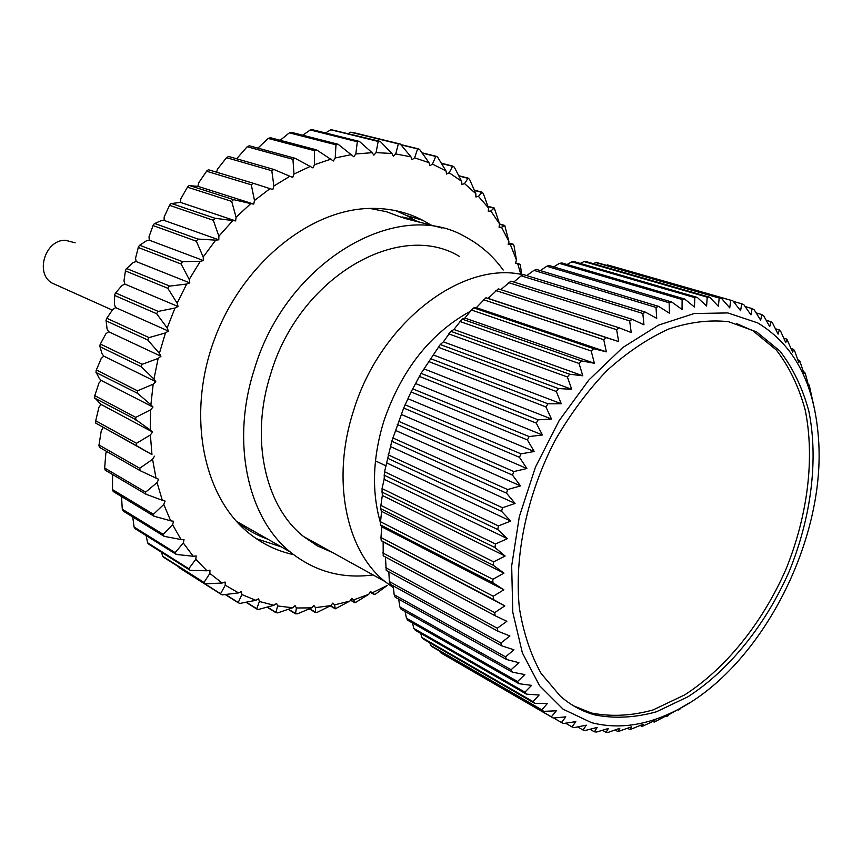 <?xml version="1.0" encoding="UTF-8"?>
<svg xmlns="http://www.w3.org/2000/svg" width="862" height="862" viewBox="0 0 862 862"><rect width="100%" height="100%" fill="white"/><g stroke="black" fill="none" stroke-linecap="round" stroke-linejoin="round"><path stroke-width="1.29" d="M420.387 222.428L410.581 218.873L402.004 216.912C400.604 218.237 427.746 223.667 442.012 228.107M401.832 217.45L386.284 211.675L369.755 208.41M503.203 270.043C493.021 255.971 480.565 245.002 465.846 237.136C398.255 196.525 285.915 261.197 254.118 370.013C230.941 442.023 247.663 517.663 290.203 551.939C314.404 571.409 342.031 579.07 373.074 574.932M459.651 256.564C399.354 219.476 299.006 277.144 270.668 374.011C249.872 438.392 265 506.209 303.532 536.498L317.345 545.861L332.398 552.456M393.438 587.765L384.797 581.408C345.791 550.333 331.202 479.067 353.549 410.721C380.12 322.744 462.312 260.195 523.288 274.838M526.747 275.592L533.966 270.377L536.498 269.45L658.633 306.398L669.451 313.218L669.138 302.767L671.724 302.002L682.068 309.458L682.101 299.491L684.633 299.017L694.481 307.055L694.804 297.627L697.293 297.422L706.614 305.999L707.196 297.142L709.609 297.218L718.391 306.29L719.188 298.036L721.505 298.371L729.748 307.885L730.707 300.267L732.926 300.86L740.609 310.751L741.697 303.79L743.809 304.642L750.931 314.867L752.095 308.574L754.088 309.663L760.65 320.168L761.857 314.555L756.114 312.895M470.458 311.236C430.537 333.098 401.714 369.582 383.978 420.667C372.74 457.259 371.5 491.028 380.239 521.973M236.544 521.445C246.166 529.322 256.66 535.28 268.017 539.3M315.363 544.741L317.916 544.45M57.054 285.3L51.892 282.995C34.782 273.114 45.277 239.711 65.361 240.25L75.177 242.815M757.73 322.905L727.84 312.938L694.201 313.52L658.493 325.146L622.655 347.623L588.843 380.023L559.147 420.634L535.474 467.085L519.344 516.543L511.672 565.925L512.782 612.268L522.372 652.89L539.58 685.699L563.134 709.221L591.515 722.658C617.418 729.274 644.485 725.772 672.716 712.152C758.463 671.907 826.593 542.015 818.469 438.284C814.418 383.364 794.171 344.908 757.73 322.905M577.68 726.935L583.024 730.006L586.322 725.179L574.157 727.636L572.012 726.914L575.827 721.645L563.489 723.498L561.431 722.518L565.784 716.85L553.307 718.057L551.357 716.828L556.281 710.805L543.696 711.344L541.864 709.857L547.359 703.521L534.72 703.36L533.028 701.625L539.106 695.031L526.456 694.136L524.904 692.164L531.574 685.365L518.967 683.717L517.577 681.519L524.839 674.569L512.308 672.155L511.091 669.731L518.946 662.695L506.544 659.495L505.52 656.866L513.957 649.808L501.738 645.821L500.897 642.998L509.916 635.984L497.924 631.21L497.288 628.215L506.856 621.308L495.154 615.759L494.723 612.602L504.83 605.878L493.452 599.553L493.247 596.256L503.861 589.78L492.848 582.701L492.859 579.296L503.958 573.133L493.355 565.332L493.592 561.841L505.132 556.044L494.993 547.564L495.445 544.008L507.384 538.653L497.74 529.527L498.408 525.928L510.713 521.079L501.587 511.338L502.481 507.74L515.088 503.44L506.522 493.161L507.621 489.562L520.497 485.888L512.502 475.102L513.806 471.557L526.887 468.529L519.484 457.323L520.993 453.843L534.214 451.516L527.425 439.943L529.106 436.56L542.435 434.976L536.261 423.102L538.114 419.837L551.464 419.007L545.926 406.918L547.93 403.793L561.259 403.75L556.335 391.51L558.479 388.557L571.732 389.312L567.401 376.985L569.674 374.227L582.787 375.789L579.059 363.462L581.43 360.898L594.36 363.268L591.213 351.006L593.67 348.679L606.352 351.847L603.756 339.725L606.288 337.635L618.679 341.589L616.61 329.672L619.185 327.84L631.243 332.549L629.669 320.912L632.266 319.339L643.957 324.791L642.837 313.488L645.444 312.173L656.715 318.337L656.025 307.432L658.633 306.398M439.706 651.122L442.206 653.644L553.307 718.057M429.793 642.783L430.817 645.584L432.638 647.028L543.696 711.344M420.699 633.376L421.981 637.578L423.684 639.248L534.72 703.36M412.456 622.946L413.846 628.441L415.398 630.337L526.456 694.136M405.108 611.524L406.455 618.216L407.855 620.328L518.967 683.717M398.686 599.144L399.871 606.945L401.11 609.262L512.308 672.155M393.244 585.891L394.16 594.705L395.227 597.204L506.544 659.495M388.827 571.829L389.376 581.559L390.249 584.231L501.738 645.821M385.443 557.035L386.23 570.418L497.924 631.21M619.185 327.84L498.311 288.856L488.118 298.392L485.899 297.799L476.32 307.691L473.798 307.896L471.449 310.029L464.887 318.078L462.107 319.102L453.886 329.489L450.901 331.342L443.413 341.837L440.277 344.52L421.065 373.354L411.066 391.941L403.696 408.017L391.79 441.258L384.56 471.74L384.14 479.315L382.038 488.592L382.329 495.456L380.433 508.515L381.554 511.349L380.293 524.786L381.834 526.865L380.95 537.5L381.219 540.593L383.137 541.907L383.213 555.839L495.154 615.759M632.266 319.339L510.94 281.131L500.79 289.654M645.444 312.173L523.697 274.655L521.165 275.829L513.827 282.036M671.724 302.002L549.245 265.561L546.734 266.229L540.388 270.636M684.633 299.017L561.873 262.964L559.384 263.373L553.749 266.897M697.293 297.422L574.275 261.671L571.84 261.822L567.067 264.494M709.609 297.218L586.386 261.671L584.016 261.574L580.288 263.416M721.505 298.371L598.142 262.942L595.847 262.598L593.336 263.675M732.926 300.86L609.456 265.453L606.191 265.259M594.737 714.9C614.541 718.789 635.111 717.744 656.456 711.775L688.07 696.69C729.608 669.893 766.07 624.163 789.376 571.032C811.25 517.297 818.62 459.36 808.825 411.045C802.49 387.868 792.868 367.88 779.97 351.093L756.62 331.881L728.562 321.698C709.598 319.619 689.654 322.054 668.74 329.015C647.653 338.604 627.073 352.429 607.01 370.488C587.69 390.734 570.428 413.943 555.236 440.105C527.07 494.152 514.075 555.936 519.355 607.861C523.428 632.848 530.69 654.721 541.131 673.47L560.332 696.162C570.655 705.148 582.13 711.387 594.737 714.9M573.726 705.924L591.375 713.003C611.169 716.904 631.738 715.88 653.073 709.943L684.665 694.901C726.17 668.19 762.59 622.558 785.853 569.534C807.694 515.907 815.01 458.067 805.173 409.827C798.826 386.682 789.193 366.727 776.285 349.961L752.925 330.771L736.471 323.487M589.996 729.284L594.403 731.816L597.194 727.453L585.255 730.47L583.024 730.006M602.463 730.286L606.061 732.344L608.378 728.476L596.687 732.021L594.403 731.816M615.059 729.963L617.946 731.601L619.81 728.271L608.41 732.291L606.061 732.344M627.708 728.358L629.971 729.629L631.415 726.86L617.946 731.601M640.369 725.513L642.071 726.451L643.127 724.252L629.971 729.629M652.987 721.451L654.183 722.108L654.883 720.503L642.071 726.451M665.507 716.247L666.24 716.645L666.606 715.632L654.183 722.108M677.92 709.512L668.082 715.137M668.621 715.428L666.24 716.645M689.708 702.702L680.01 708.392M680.527 708.672L678.178 710.094M761.857 314.555L763.71 315.88L769.723 326.612L770.93 321.688L772.643 323.239L778.106 334.144L779.27 329.909L780.832 331.665L785.756 342.688L786.844 339.143L792.652 352.181L793.633 349.336L794.872 351.459L798.762 362.568L799.591 360.402L804.074 373.774L804.72 372.265L805.636 374.701L808.556 385.713L808.998 384.861L809.741 387.437L814.956 411.174M808.998 384.861L808.276 384.635M804.72 372.265L803.503 371.888M799.591 360.402L797.824 359.853M793.633 349.336L791.251 348.614M786.844 339.143L783.784 338.227M779.27 329.909L775.434 328.778M770.93 321.688L766.21 320.308M752.095 308.574L745.167 306.581M741.697 303.79L733.346 301.398M730.707 300.267L607.247 264.86M719.188 298.036L595.847 262.598M707.196 297.142L584.016 261.574M694.804 297.627L571.84 261.822M682.101 299.491L559.384 263.373M669.138 302.767L546.734 266.229M656.025 307.432L533.966 270.377M642.837 313.488L521.165 275.829M629.669 320.912L508.418 282.564M616.61 329.672L495.833 290.526M488.118 298.392L618.679 341.589M485.899 297.799L606.288 337.635M603.756 339.725L483.474 299.707M476.32 307.691L606.352 351.847M473.798 307.896L593.67 348.679M591.213 351.006L471.449 310.029M464.887 318.078L594.36 363.268M462.107 319.102L581.43 360.898M579.059 363.462L459.845 321.451M453.886 329.489L582.787 375.789M450.901 331.342L569.674 374.227M567.401 376.985L448.746 333.874M443.413 341.837L571.732 389.312M440.277 344.52L558.479 388.557M556.335 391.51L438.241 347.235M433.543 355.047L561.259 403.75M430.3 358.56L547.93 403.793M545.926 406.918L428.414 361.437M424.363 369.022L551.464 419.007M421.065 373.354L538.114 419.837M536.261 423.102L419.331 376.371M415.915 383.665L542.435 434.976M412.639 388.805L529.106 436.56M527.425 439.943L411.066 391.941M408.297 398.869L534.214 451.516M405.086 404.795L520.993 453.843M519.484 457.323L403.696 408.017M401.541 414.525L526.887 468.529M398.449 421.206L513.806 471.557M512.502 475.102L397.253 424.503M395.712 430.515L520.497 485.888M392.792 437.918L507.621 489.562M506.522 493.161L391.79 441.258M390.852 446.731L515.088 503.44M388.159 454.802L502.481 507.74M501.587 511.338L387.361 458.153M386.984 463.034L510.713 521.079M384.56 471.74L498.408 525.928M497.74 529.527L383.978 475.081M384.14 479.315L507.384 538.653M382.038 488.592L495.445 544.008M494.993 547.564L381.661 491.911M382.329 495.456L505.132 556.044M380.595 505.251L493.592 561.841M493.355 565.332L380.433 508.515M381.554 511.349L503.958 573.133M380.239 521.596L492.859 579.296M492.848 582.701L380.293 524.786M381.834 526.865L503.861 589.78M380.95 537.5L493.247 596.256M493.452 599.553L381.219 540.593M383.137 541.907L504.83 605.878M382.728 552.865L494.723 612.602M385.551 567.584L497.288 628.215M389.376 581.559L500.897 642.998M394.16 594.705L505.52 656.866M399.871 606.945L511.091 669.731M406.455 618.216L517.577 681.519M413.846 628.441L524.904 692.164M421.981 637.578L533.028 701.625M430.817 645.584L541.864 709.857M440.267 652.426L551.357 716.828M553.684 718.024L561.431 722.518M565.569 723.186L572.012 726.914M395.787 210.684L406.961 215.662L415.473 220.575M293.554 554.632C276.734 551.012 261.466 543.545 247.782 532.231C202.473 495.057 186.645 413.62 214.519 339.046C242.136 264.386 308.704 210.048 368.979 208.442C388.503 207.871 406.422 211.826 422.757 220.284L430.849 224.95M281.368 546.907L256.229 538.631M153.059 225.542L149.018 236.77L149.288 240.207L203.443 260.561L200.296 261.305L182.55 261.671L181.117 264.009L189.22 279.428L189.791 282.898L136.153 261.542L135.56 258.201L138.276 247.491M182.55 261.671L139.547 245.196L138.157 247.448L181.117 264.009M149.288 240.207L146.228 240.886L139.741 245.261M197.958 239.065L154.513 223.409L152.951 225.499L196.353 241.231L197.958 239.065L215.672 240.142L203.195 256.995L196.353 241.231M187.463 187.173L180.794 198.874L180.406 202.365L235.649 220.909L215.058 218.291L213.291 220.273L218.894 236.177L218.797 239.808L164.103 220.403L161.054 220.694L154.772 223.506M164.103 220.403L164.168 216.912L169.534 205.35M215.058 218.291L171.139 203.41L169.426 205.307L213.291 220.273M180.406 202.365L171.56 203.551M233.591 199.628L250.767 203.615L236.069 217.256L231.695 201.385L233.591 199.628L189.209 185.449L187.356 187.129L231.695 201.385M514.183 246.241L513.429 244.302L508.149 244.571L508.882 241.349L504.755 225.456L501.533 227.256L499.066 227.202L499.551 223.926L494.271 208.001L490.823 211.007L488.291 211.276L488.506 207.979L483.345 193.659L482.052 192.161L478.464 196.374L475.889 196.978L475.835 193.702L469.618 179.425L468.163 178.122L464.532 183.574L461.946 184.511L461.612 181.268L454.317 167.174L452.722 166.075L449.156 172.766L446.581 174.038L445.966 170.881L437.584 157.089L435.849 156.216L432.455 164.125L429.933 165.72L429.017 162.692L419.535 149.331L417.682 148.695L414.59 157.811L412.133 159.729L410.937 156.841L400.367 144.062L398.416 143.674L395.723 153.942L393.384 156.162L391.898 153.479L380.261 141.4L378.224 141.282L376.058 152.628L373.86 155.149L372.104 152.682L359.432 141.433L357.342 141.594L355.812 153.964L353.776 156.744L338.119 144.256L335.986 144.687L335.21 157.972L333.389 160.989L316.58 149.869L314.436 150.581L314.522 164.685L312.928 167.907L295.073 158.296L292.951 159.287L293.985 174.049L292.649 177.443L273.879 169.458L271.799 170.719L273.89 186.02L272.834 189.543L253.288 183.283L251.284 184.802L254.495 200.48L253.74 204.089L197.948 186.343L190.114 185.739M197.948 186.343L198.648 182.884L206.6 171.226M253.288 183.283L208.432 169.739L206.481 171.193L251.284 184.802M273.879 169.458L228.559 156.464L226.534 157.671L217.493 169.135L216.577 172.195M295.073 158.296L249.312 145.753L247.222 146.702L292.951 159.287M316.58 149.869L270.399 137.704L268.297 138.383L314.436 150.581M338.119 144.256L291.55 132.36L289.449 132.77L335.986 144.687M520.853 274.385L517.739 263.869L520.249 264.343L521.682 274.536M376.209 593.67L374.313 594.608L370.143 591.925M374.313 594.608L370.003 592.162M355.252 602.646L353.635 599.898L368.742 594.317L354.972 602.818L350.64 599.974M354.972 602.818L350.478 600.211M164.254 557.261L203.971 582.604M161.603 552.316L162.702 556.496L164.276 557.703L205.512 583.833L203.917 582.604L209.865 573.402L222.148 583.035L205.512 583.833M146.141 535.593L147.65 542.974L149.083 544.418L190.146 570.321L188.703 568.845L195.803 559.309L206.977 570.795L190.146 570.321M132.748 516.963L134.116 527.21L135.388 528.869L176.311 554.438L175.029 552.736L183.315 543.017L193.207 556.259L176.311 554.438M121.52 496.544L122.296 509.323L123.385 511.188L164.211 536.347L163.112 534.429L172.583 524.667L181.052 539.547L164.211 536.347M153.145 514.097L112.372 489.508L113.267 491.555L154.05 516.209L153.145 514.097L112.372 489.508M112.577 474.52L112.513 489.519M145.301 491.954L104.528 467.958L105.207 470.178L145.98 494.238L145.301 491.954L104.528 467.958M139.719 468.26L152.574 459.327L156 478.098L140.161 470.674L139.719 468.26L98.893 444.943L99.356 447.281L140.161 470.674M136.508 443.294L150.387 434.965L151.96 454.597L136.724 445.816L136.508 443.294L95.596 420.71L95.811 423.167L136.724 445.816M95.704 420.775L98.936 407.263L101.037 404.429L152.563 431.991L150.387 434.965M151.96 454.597L98.322 424.546M154.481 456.181L152.574 459.327M103.106 427.703L101.263 430.709L99.011 444.997M145.646 492.127L157.067 482.591L158.694 479.304L156 478.098M106.672 451.472L105.843 453.132L104.658 468.001M145.98 494.238L162.293 500.262L157.067 482.591M153.501 514.237L163.78 504.453L165.105 501.081L162.293 500.262M154.05 516.209L170.687 520.82L163.78 504.453M172.583 524.667L173.596 521.262L170.687 520.82M163.478 534.537L122.436 509.302M163.112 534.429L122.296 509.323M183.315 543.017L184.015 539.612L181.052 539.547M175.395 552.811L134.267 527.156M175.029 552.736L134.116 527.21M195.803 559.309L196.202 555.947L193.207 556.259M189.069 568.888L147.801 542.888M188.703 568.845L147.65 542.974M209.865 573.402L209.951 570.127L206.977 570.795M204.283 582.615L162.853 556.367M203.917 582.604L162.702 556.496M225.284 585.169L238.515 592.894L222.18 594.899L220.467 593.907L225.284 585.169L225.079 582.022L222.148 583.035M179.027 567.056L220.607 593.907M220.834 593.896L179.199 567.498M220.467 593.907L179.059 567.649M241.866 594.543L255.863 600.308L239.938 603.443L238.127 602.71L241.866 594.543L241.36 591.547L238.515 592.894M238.483 602.657L225.37 594.371M238.127 602.71L225.004 594.414M259.387 601.482L273.976 605.264L258.557 609.434L256.671 608.96L259.387 601.482L258.611 598.67L255.863 600.308M257.027 608.884L246.252 602.118M256.671 608.96L245.896 602.182M277.618 605.954L292.638 607.775L277.812 612.882L275.883 612.656L277.618 605.954L276.594 603.357L273.976 605.264M276.217 612.559L267.317 607.02M275.883 612.656L266.972 607.117M296.377 607.99L311.645 607.872L297.487 613.809L295.515 613.83L296.377 607.99L295.106 605.62L292.638 607.775M295.838 613.712L288.479 609.197M295.515 613.83L288.145 609.305M315.427 607.613L330.792 605.609L317.356 612.268L315.384 612.526L315.427 607.613L313.93 605.501L311.645 607.872M315.697 612.386L309.609 608.723M315.384 612.526L309.296 608.852M334.575 604.887L349.886 601.051L335.264 608.82L334.575 604.887L332.894 603.044L330.792 605.609M335.555 608.669L330.566 605.717M335.264 608.82L330.265 605.867M353.635 599.898L351.771 598.347L349.886 601.051M374.571 594.424L370.401 591.472L368.742 594.317M376.134 593.659L387.178 585.503L372.416 592.733M520.249 264.343L515.562 262.921M514.118 246.22L516.457 260.044L515.476 263.179L517.739 263.869M516.457 260.044L510.519 244.948M513.429 244.302L508.537 242.879M513.493 244.614L508.472 243.159M508.882 241.349L501.533 227.256M504.755 225.456L499.54 223.991M504.841 225.769L499.497 224.271M499.551 223.926L490.823 211.007M494.271 208.001L487.892 206.277M494.379 208.324L488.011 206.589M488.506 207.979L478.464 196.374M482.052 192.161L474.251 190.114M482.181 192.474L474.391 190.427M475.835 193.702L464.532 183.574M468.163 178.122L458.681 175.697M468.325 178.423L458.853 175.999M461.612 181.268L449.156 172.766M452.722 166.075L441.204 163.187M452.906 166.377L441.398 163.5M445.966 170.881L432.455 164.125M435.849 156.216L421.82 152.757M436.043 156.507L422.035 153.048M429.017 162.692L414.59 157.811M417.682 148.695L400.485 144.493M417.908 148.975L400.722 144.773M398.567 143.835L352.536 132.586M410.937 156.841L395.723 153.942M398.416 143.674L352.86 132.457L400.367 144.062M348.259 133.524L350.92 132.08M398.664 143.943L350.931 132.274M391.898 153.479L376.058 152.628M378.224 141.282L331.008 129.656L380.261 141.4M325.513 132.974L331.008 129.656M378.504 141.519L331.04 129.839M372.104 152.682L355.812 153.964M357.342 141.594L310.439 129.871L312.507 129.731L359.432 141.433M302.767 135.226L310.439 129.871M357.633 141.81L310.503 130.022M351.771 154.535L335.21 157.972M280.161 140.28L289.449 132.77M336.309 144.881L289.535 132.899M331.127 159.082L314.522 164.685M257.91 148.113L268.297 138.383M314.77 150.753L268.394 138.491M310.449 166.323L293.985 174.049M236.651 158.78L247.222 146.702M293.295 159.427L247.34 146.777M289.977 176.214L273.89 186.02M271.799 170.719L226.534 157.671M272.166 170.827L226.663 157.714M269.989 188.681L254.495 200.48M253.74 204.089L250.767 203.615M235.649 220.909L236.069 217.256M232.578 220.834L218.894 236.177M218.797 239.808L215.672 240.142M203.443 260.561L203.195 256.995M200.296 261.305L189.22 279.428M169.221 286.162L186.677 284.029L177.141 303.198L167.821 288.285L169.221 286.162M189.791 282.898L186.677 284.029M136.153 261.542L133.114 262.598L126.617 268.524M167.821 288.285L125.281 270.851L126.477 268.47L169.049 285.818M177.141 303.198L178.057 306.506L124.893 284.104L123.977 280.915L125.41 270.905M157.854 311.494L175.008 308.014L167.163 327.959L156.647 313.725L157.854 311.494M178.057 306.506L175.008 308.014M124.893 284.104L121.93 285.527L115.594 292.972M156.647 313.725L114.495 295.397L115.476 292.918L157.66 311.16M167.163 327.959L168.402 331.073L115.67 307.605L114.43 304.609L114.635 295.461M148.76 337.678L165.45 332.937L159.395 353.377L147.758 339.994L148.76 337.678M168.402 331.073L165.45 332.937M115.67 307.605L112.803 309.372L106.813 318.261M147.758 339.994L105.951 320.761L106.694 318.207L148.533 337.354M159.395 353.377L160.946 356.243L108.601 331.719L107.071 328.95L106.123 320.836M142.047 364.335L158.134 358.441L153.953 379.097L141.26 366.695L142.047 364.335M160.946 356.243L158.134 358.441M108.601 331.719L105.875 333.809L100.369 344.046M141.26 366.695L99.755 346.567L100.261 343.992L141.799 364.033M153.953 379.097L155.785 381.694L103.774 356.114L101.964 353.614L99.981 346.675M155.785 381.694L153.167 384.183L150.893 404.774L152.994 407.058L150.581 409.806L150.236 430.052L152.563 431.991M152.994 407.058L101.253 380.465L99.184 378.246L96.318 372.632M137.241 393.481L137.532 390.831L96.253 369.906L95.984 372.47L137.564 393.298L150.893 404.774M137.532 390.831L153.167 384.183M103.774 356.114L101.231 358.484L96.361 369.96M101.037 404.429L95.283 398.438M101.253 380.465L98.914 383.084L94.798 395.647M135.733 419.977L135.765 417.37L94.701 395.593L94.68 398.115L136.024 419.772L150.236 430.052M135.765 417.37L150.581 409.806M303.532 536.498L384.797 581.408M236.403 521.294L290.203 551.939M112.319 310.083L51.892 282.995M375.455 460.89L386.154 465.933M752.925 330.771L756.62 331.881M672.716 712.152L666.423 716.214M422.757 220.284L406.961 215.662"/></g></svg>
